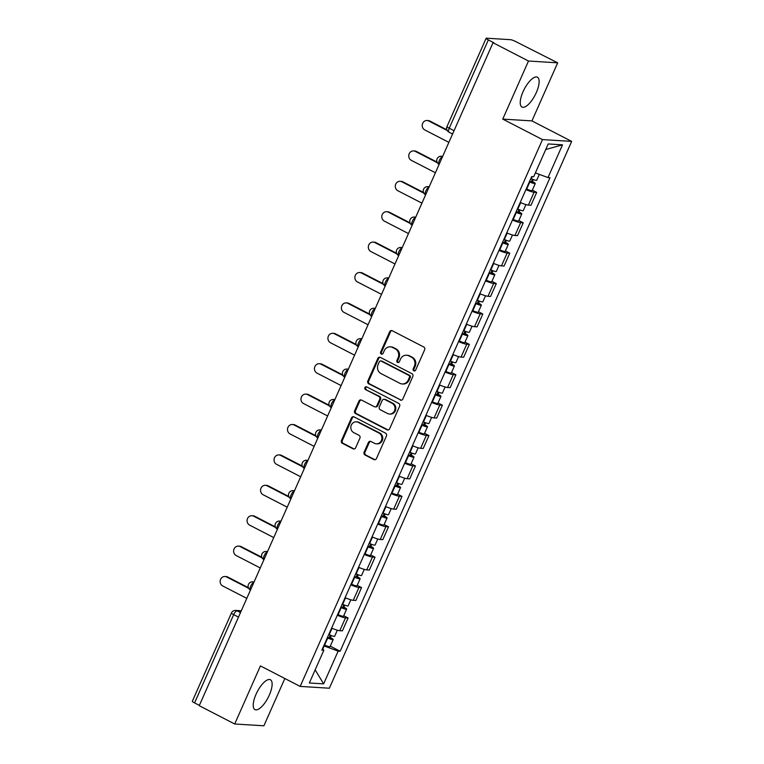 <?xml version="1.0" encoding="UTF-8"?>
<svg xmlns="http://www.w3.org/2000/svg" width="764" height="764" viewBox="0 0 764 764"><rect width="100%" height="100%" fill="white"/><g stroke="black" fill="none" stroke-linecap="round" stroke-linejoin="round"><path stroke-width="1.15" d="M413.811 370.827A1.48 1.356 -86.5 0 0 415.635 370.12L424.641 349.788A2.12 1.939 -86.5 0 0 423.733 346.98L392.257 330.736A2.12 1.939 -86.5 0 0 389.659 331.748L380.653 352.07A1.48 1.356 -86.5 0 0 381.78 354.181A1.48 1.356 -86.5 0 0 383.098 353.331L384.263 350.705A6.771 6.217 -86.5 0 1 390.28 346.837A6.771 6.217 -86.5 0 1 392.572 347.467L395.198 348.823A6.771 6.217 -86.5 0 1 398.082 357.829L396.917 360.465A1.48 1.356 -86.5 0 0 398.054 362.575A1.48 1.356 -86.5 0 0 399.362 361.725L400.527 359.099A6.771 6.217 -86.5 0 1 406.543 355.222A6.771 6.217 -86.5 0 1 408.845 355.862L411.462 357.218A6.771 6.217 -86.5 0 1 414.346 366.223L413.181 368.85A1.48 1.356 -86.5 0 0 413.811 370.827M406.543 355.222L407.393 355.279A6.771 6.217 -86.5 0 1 409.695 355.909L412.312 357.266A6.771 6.217 -86.5 0 1 415.196 366.271L414.031 368.907A1.48 1.356 -86.5 0 0 414.747 370.912M391.961 330.611A2.12 1.939 -86.5 0 0 390.509 331.796L381.503 352.118A1.48 1.356 -86.5 0 0 382.21 354.133M390.28 346.837L391.13 346.885A6.771 6.217 -86.5 0 1 393.422 347.524L396.048 348.871A6.771 6.217 -86.5 0 1 398.932 357.886L397.767 360.512A1.48 1.356 -86.5 0 0 398.483 362.528M269.31 695.106A16.808 6.169 117.3 0 0 270.38 679.75A16.808 6.169 117.3 0 0 256.036 694.285A16.808 6.169 117.3 0 0 254.966 709.632A16.808 6.169 117.3 0 0 269.31 695.106M536.328 92.54A16.808 6.169 117.3 0 0 537.398 77.193A16.808 6.169 117.3 0 0 523.053 91.718A16.808 6.169 117.3 0 0 521.984 107.075A16.808 6.169 117.3 0 0 536.328 92.54M364.122 452.173A2.12 1.939 -86.5 0 0 365.02 454.991L373.854 459.546A2.12 1.939 -86.5 0 0 376.451 458.534L386.45 435.967A2.12 1.939 -86.5 0 0 385.553 433.15L354.066 416.905A2.12 1.939 -86.5 0 0 351.469 417.918L341.47 440.494A2.12 1.939 -86.5 0 0 342.368 443.311L353.035 448.812A2.12 1.939 -86.5 0 0 355.632 447.799L359.911 438.144A2.12 1.939 -86.5 0 0 359.013 435.327L353.722 432.596A5.663 5.195 -86.5 0 1 356.339 421.833A5.663 5.195 -86.5 0 1 358.259 422.358L378.982 433.054A5.663 5.195 -86.5 0 1 376.365 443.817A5.663 5.195 -86.5 0 1 374.446 443.292L370.998 441.506A2.12 1.939 -86.5 0 0 368.401 442.518L364.122 452.173L364.972 452.231A2.12 1.939 -86.5 0 0 365.87 455.048L374.704 459.603A2.12 1.939 -86.5 0 0 375 459.718M502.75 119.098L531.935 120.903L557.672 62.829L528.487 61.024L502.75 119.098L542.488 139.592L300.176 686.416L260.428 665.921L234.701 723.995L199.232 705.697L493.028 42.727L493.878 42.784L488.349 39.929L449.232 128.209A4.307 1.585 117.3 0 0 448.955 132.153L452.574 134.015M528.487 61.024L493.028 42.727M400.212 400.059A2.12 1.939 -86.5 0 0 402.809 399.047L412.818 376.48A2.12 1.939 -86.5 0 0 411.911 373.663L380.424 357.418A2.12 1.939 -86.5 0 0 377.827 358.431L367.828 380.997A2.12 1.939 -86.5 0 0 368.726 383.814L401.062 400.107A2.12 1.939 -86.5 0 0 401.358 400.231M399.629 406.219L389.63 428.795A2.12 1.939 -86.5 0 1 387.033 429.807L355.546 413.563A2.12 1.939 -86.5 0 1 354.649 410.745L358.927 401.09A2.12 1.939 -86.5 0 1 361.525 400.078L374.293 406.668A2.12 1.939 -86.5 0 0 376.891 405.655L379.727 399.247A2.12 1.939 -86.5 0 0 378.829 396.43L365.536 389.573A1.48 1.356 -86.5 0 1 366.223 386.756A1.48 1.356 -86.5 0 1 366.72 386.89L398.732 403.402A2.12 1.939 -86.5 0 1 399.629 406.219M557.672 62.829L515.834 41.638A4.307 0.64 23.9 0 0 510.572 39.69L486.487 38.2A4.307 0.64 23.9 0 0 486.114 38.295A4.307 0.64 23.9 0 0 488.349 39.929M531.935 120.903L571.673 141.397L329.36 688.221L300.176 686.416M234.701 723.995L263.886 725.8L284.838 678.508M199.375 705.382L194.562 702.909A4.307 0.64 -156.1 0 1 192.327 701.266L231.444 612.986A4.307 0.64 23.9 0 0 233.679 614.628L194.562 702.909M520.227 202.47A9.913 1.471 23.9 0 0 528.401 205.096L534.103 192.232A9.913 1.471 -156.1 0 1 525.918 189.615M534.103 192.232L536.7 192.394L532.336 190.14M528.401 205.096L530.999 205.249L536.7 192.394M518.871 220.538L523.225 222.792L520.637 222.63A9.913 1.471 -156.1 0 1 512.453 220.013M506.752 232.877A9.913 1.471 23.9 0 0 514.936 235.493L517.524 235.656L523.225 222.792M505.396 250.945L509.76 253.19L507.162 253.027A9.913 1.471 -156.1 0 1 498.978 250.411M493.277 263.274A9.913 1.471 23.9 0 0 501.461 265.891L504.059 266.053L509.76 253.19M491.921 281.343L496.285 283.597L493.687 283.434A9.913 1.471 -156.1 0 1 485.503 280.818M479.811 293.672A9.913 1.471 23.9 0 0 487.986 296.298L490.584 296.451L496.285 283.597M478.455 311.741L482.81 313.994L480.222 313.832A9.913 1.471 -156.1 0 1 472.037 311.215M466.336 324.079A9.913 1.471 23.9 0 0 474.52 326.696L477.108 326.858L482.81 313.994M464.98 342.148L469.344 344.392L466.747 344.23A9.913 1.471 -156.1 0 1 458.562 341.613M452.861 354.477A9.913 1.471 23.9 0 0 461.045 357.094L463.643 357.256L469.344 344.392M451.514 372.546L455.869 374.799L453.272 374.637A9.913 1.471 -156.1 0 1 445.087 372.02M439.396 384.875A9.913 1.471 23.9 0 0 447.57 387.501L450.168 387.654L455.869 374.799M438.039 402.943L442.394 405.197L439.806 405.035A9.913 1.471 -156.1 0 1 431.622 402.418M425.92 415.282A9.913 1.471 23.9 0 0 434.105 417.898L436.702 418.061L442.394 405.197M424.564 433.35L428.929 435.595L426.331 435.432A9.913 1.471 -156.1 0 1 418.147 432.816M412.445 445.679A9.913 1.471 23.9 0 0 420.63 448.296L423.227 448.458L428.929 435.595M411.099 463.748L415.454 466.002L412.856 465.839A9.913 1.471 -156.1 0 1 404.672 463.223M398.98 476.077A9.913 1.471 23.9 0 0 407.155 478.703L409.752 478.856L415.454 466.002M397.624 494.146L401.979 496.399L399.391 496.237A9.913 1.471 -156.1 0 1 391.206 493.62M385.505 506.484A9.913 1.471 23.9 0 0 393.689 509.101L396.287 509.263L401.979 496.399M384.149 524.553L388.513 526.797L385.916 526.635A9.913 1.471 -156.1 0 1 377.731 524.018M372.03 536.882A9.913 1.471 23.9 0 0 380.214 539.499L382.812 539.661L388.513 526.797M370.683 554.951L375.038 557.204L372.44 557.042A9.913 1.471 -156.1 0 1 364.266 554.425M358.564 567.28A9.913 1.471 23.9 0 0 366.739 569.896L369.337 570.059L375.038 557.204M357.208 585.348L361.563 587.602L358.975 587.44A9.913 1.471 -156.1 0 1 350.791 584.823M345.089 597.687A9.913 1.471 23.9 0 0 353.274 600.303L355.871 600.466L361.563 587.602M343.733 615.755L348.097 618L345.5 617.837A9.913 1.471 -156.1 0 1 337.316 615.221M331.614 628.084A9.913 1.471 23.9 0 0 339.799 630.701L342.396 630.863L348.097 618M322.752 649.219L324.194 645.981L338.146 651.129L323.64 683.866L309.344 682.978L323.85 650.24L321.854 650.116L531.706 176.57L533.702 176.694L548.208 143.957L562.505 144.835L547.998 177.573L535.373 172.922M338.146 651.129L340.152 651.253L549.994 177.697L547.998 177.573M542.488 139.592L571.673 141.397M330.268 646.153L340.152 651.253M323.85 650.24L322.398 648.894M562.505 144.835L545.744 149.524M315.16 669.866L323.64 683.866M380.128 357.294A2.12 1.939 -86.5 0 0 378.677 358.478L368.678 381.055A2.12 1.939 -86.5 0 0 369.585 383.872L401.062 400.107M409.437 377.32A1.48 1.356 -86.5 0 0 408.797 375.344L381.169 361.086A1.48 1.356 -86.5 0 0 379.345 361.802L378.113 364.571A6.771 6.217 -86.5 0 0 381.007 373.577L399.897 383.327A6.771 6.217 -86.5 0 0 402.189 383.958A6.771 6.217 -86.5 0 0 408.205 380.09L409.437 377.32L410.287 377.368A1.48 1.356 -86.5 0 0 409.657 375.401L408.797 375.344M380.663 360.952L381.513 361A1.48 1.356 -86.5 0 1 382.019 361.143L409.657 375.401M402.189 383.958L403.039 384.015A6.771 6.217 -86.5 0 0 409.055 380.147L408.205 380.09M410.287 377.368L409.055 380.147M361.229 399.954A2.12 1.939 -86.5 0 0 359.777 401.138L355.499 410.803A2.12 1.939 -86.5 0 0 356.396 413.611L387.883 429.855A2.12 1.939 -86.5 0 0 388.179 429.979M375.009 406.859L375.859 406.916A2.12 1.939 -86.5 0 0 377.741 405.703L380.577 399.295A2.12 1.939 -86.5 0 0 379.679 396.478L365.536 389.573M366.644 386.851A1.48 1.356 -86.5 0 0 366.386 389.621M387.539 413.496A5.663 5.195 -86.5 0 0 394.835 409.771A5.663 5.195 -86.5 0 0 392.075 403.268L384.779 399.496A2.12 1.939 -86.5 0 0 382.181 400.508L379.336 406.916A2.12 1.939 -86.5 0 0 380.243 409.733L387.539 413.496M389.459 414.031L390.308 414.078A5.663 5.195 -86.5 0 0 392.925 403.316L392.075 403.268M384.063 399.295L384.913 399.352A2.12 1.939 -86.5 0 1 385.629 399.553L392.925 403.316M370.702 441.382A2.12 1.939 -86.5 0 0 369.251 442.566L364.972 452.231M376.365 443.817L377.215 443.874A5.663 5.195 -86.5 0 0 379.832 433.102L378.982 433.054M356.339 421.833L357.189 421.881A5.663 5.195 -86.5 0 1 359.109 422.416L379.832 433.102M353.77 416.791A2.12 1.939 -86.5 0 0 352.319 417.975L342.32 440.541A2.12 1.939 -86.5 0 0 343.217 443.359L353.885 448.86A2.12 1.939 -86.5 0 0 354.181 448.984M529.548 181.44L532.699 182.415L531.352 181.431L532.46 181.507A5.386 0.802 23.9 0 1 535.258 183.551L532.155 190.57A5.386 0.802 23.9 0 1 526.711 189.033L526.272 188.832M529.376 181.813L529.815 182.013A5.386 0.802 23.9 0 0 535.258 183.551M532.355 179.168L531.066 182.09M447.207 130.491L428.757 120.97A4.956 4.555 -86.5 0 0 422.368 124.236A4.956 4.555 -86.5 0 0 424.784 129.937L448.869 142.362M530.846 178.509L531.286 178.7A5.386 0.802 23.9 0 0 536.729 180.237L539.327 174.373M427.076 120.502L428.184 120.569A4.956 4.555 93.5 0 1 429.865 121.037L446.892 129.823M533.329 179.55L532.46 181.507M516.072 211.838L519.224 212.822L517.887 211.838L518.985 211.905A5.386 0.802 23.9 0 1 521.783 213.958L518.68 220.968A5.386 0.802 23.9 0 1 513.236 219.43L512.797 219.23M515.901 212.22L516.34 212.411A5.386 0.802 23.9 0 0 521.783 213.958M518.89 209.565L517.591 212.487M437.304 162.722L415.282 151.368A4.956 4.555 -86.5 0 0 408.893 154.634A4.956 4.555 -86.5 0 0 411.309 160.335L435.404 172.76M517.371 208.906L517.811 209.107A5.386 0.802 23.9 0 0 523.254 210.644L525.938 204.58M413.601 150.909L414.709 150.976A4.956 4.555 93.5 0 1 416.39 151.434L436.989 162.063M519.854 209.947L518.985 211.905M502.597 242.236L505.758 243.219L504.412 242.236L505.52 242.303A5.386 0.802 23.9 0 1 508.318 244.356L505.205 251.375A5.386 0.802 23.9 0 1 499.761 249.828L499.322 249.637M502.435 242.618L502.874 242.818A5.386 0.802 23.9 0 0 508.318 244.356M505.415 239.963L504.125 242.885M423.829 193.13L401.816 181.775A4.956 4.555 -86.5 0 0 395.427 185.031A4.956 4.555 -86.5 0 0 397.843 190.733L421.929 203.157M503.896 239.304L504.345 239.504A5.386 0.802 23.9 0 0 509.789 241.042L512.472 234.978M400.135 181.307L401.243 181.374A4.956 4.555 93.5 0 1 402.914 181.842L423.514 192.461M506.389 240.345L505.52 242.303M489.132 272.643L492.283 273.617L490.937 272.633L492.045 272.71A5.386 0.802 23.9 0 1 494.843 274.753L491.739 281.773A5.386 0.802 23.9 0 1 486.296 280.235L485.856 280.035M488.96 273.015L489.399 273.216A5.386 0.802 23.9 0 0 494.843 274.753M491.949 270.37L490.65 273.292M410.354 223.527L388.341 212.172A4.956 4.555 -86.5 0 0 381.952 215.438A4.956 4.555 -86.5 0 0 384.368 221.14L408.463 233.564M490.431 269.711L490.87 269.902A5.386 0.802 23.9 0 0 496.314 271.44L498.997 265.385M386.66 211.704L387.768 211.771A4.956 4.555 93.5 0 1 389.449 212.239L410.039 222.868M492.914 270.752L492.045 272.71M475.657 303.041L478.808 304.024L477.471 303.041L478.57 303.107A5.386 0.802 23.9 0 1 481.368 305.161L478.264 312.17A5.386 0.802 23.9 0 1 472.82 310.633L472.381 310.432M475.485 303.423L475.924 303.614A5.386 0.802 23.9 0 0 481.368 305.161M478.474 300.768L477.175 303.69M396.888 253.925L374.866 242.57A4.956 4.555 -86.5 0 0 368.477 245.836A4.956 4.555 -86.5 0 0 370.893 251.537L394.988 263.962M476.956 300.109L477.395 300.309A5.386 0.802 23.9 0 0 482.838 301.847L485.522 295.783M373.185 242.112L374.293 242.178A4.956 4.555 93.5 0 1 375.974 242.637L396.573 253.266M479.439 301.15L478.57 303.107M462.182 333.438L465.343 334.422L463.996 333.438L465.104 333.505A5.386 0.802 23.9 0 1 467.902 335.558L464.789 342.578A5.386 0.802 23.9 0 1 459.345 341.031L458.906 340.839M462.019 333.82L462.459 334.021A5.386 0.802 23.9 0 0 467.902 335.558M464.999 331.165L463.71 334.088M383.413 284.332L361.401 272.977A4.956 4.555 -86.5 0 0 355.012 276.234A4.956 4.555 -86.5 0 0 357.428 281.935L381.513 294.36M463.481 330.506L463.929 330.707A5.386 0.802 23.9 0 0 469.373 332.244L472.056 326.18M359.72 272.509L360.828 272.576A4.956 4.555 93.5 0 1 362.499 273.044L383.098 283.664M465.973 331.547L465.104 333.505M448.716 363.845L451.868 364.82L450.521 363.836L451.629 363.912A5.386 0.802 23.9 0 1 454.427 365.956L451.323 372.975A5.386 0.802 23.9 0 1 445.88 371.438L445.441 371.237M448.544 364.218L448.984 364.418A5.386 0.802 23.9 0 0 454.427 365.956M451.534 361.573L450.235 364.495M369.938 314.73L347.926 303.375A4.956 4.555 -86.5 0 0 341.537 306.641A4.956 4.555 -86.5 0 0 343.953 312.342L368.047 324.767M450.015 360.904L450.454 361.105A5.386 0.802 23.9 0 0 455.898 362.642L458.581 356.587M346.245 302.907L347.353 302.974A4.956 4.555 93.5 0 1 349.033 303.442L369.623 314.071M452.498 361.955L451.629 363.912M435.241 394.243L438.393 395.227L437.056 394.243L438.154 394.31A5.386 0.802 23.9 0 1 440.952 396.363L437.848 403.373A5.386 0.802 23.9 0 1 432.405 401.835L431.966 401.635M435.069 394.625L435.518 394.816A5.386 0.802 23.9 0 0 440.952 396.363M438.058 391.97L436.76 394.892M356.473 345.127L334.451 333.772A4.956 4.555 -86.5 0 0 328.062 337.039A4.956 4.555 -86.5 0 0 330.478 342.74L354.572 355.164M436.54 391.311L436.979 391.512A5.386 0.802 23.9 0 0 442.423 393.049L445.106 386.985M332.77 333.314L333.878 333.381A4.956 4.555 93.5 0 1 335.558 333.839L356.158 344.468M439.023 392.352L438.154 394.31M421.766 424.641L424.927 425.624L423.581 424.641L424.688 424.708A5.386 0.802 23.9 0 1 427.487 426.761L424.373 433.78A5.386 0.802 23.9 0 1 418.93 432.233L418.491 432.042M421.604 425.023L422.043 425.223A5.386 0.802 23.9 0 0 427.487 426.761M424.583 422.368L423.294 425.29M342.998 375.535L320.985 364.18A4.956 4.555 -86.5 0 0 314.596 367.436A4.956 4.555 -86.5 0 0 317.012 373.138L341.097 385.562M423.075 421.709L423.514 421.909A5.386 0.802 23.9 0 0 428.957 423.447L431.641 417.383M319.304 363.712L320.412 363.779A4.956 4.555 93.5 0 1 322.083 364.247L342.683 374.866M425.558 422.75L424.688 424.708M408.301 455.048L411.452 456.022L410.106 455.038L411.213 455.115A5.386 0.802 23.9 0 1 414.012 457.158L410.908 464.178A5.386 0.802 23.9 0 1 405.464 462.64L405.025 462.44M408.129 455.42L408.568 455.621A5.386 0.802 23.9 0 0 414.012 457.158M411.118 452.775L409.819 455.688M329.523 405.932L307.51 394.577A4.956 4.555 -86.5 0 0 301.121 397.843A4.956 4.555 -86.5 0 0 303.537 403.545L327.632 415.969M409.599 452.107L410.039 452.307A5.386 0.802 23.9 0 0 415.482 453.845L418.166 447.79M305.829 394.109L306.937 394.176A4.956 4.555 93.5 0 1 308.618 394.644L329.208 405.264M412.082 453.157L411.213 455.115M394.826 485.446L397.977 486.429L396.64 485.446L397.738 485.512A5.386 0.802 23.9 0 1 400.546 487.566L397.433 494.575A5.386 0.802 23.9 0 1 391.989 493.038L391.55 492.837M394.654 485.828L395.103 486.019A5.386 0.802 23.9 0 0 400.546 487.566M397.643 483.173L396.344 486.095M316.057 436.33L294.035 424.975A4.956 4.555 -86.5 0 0 287.646 428.241A4.956 4.555 -86.5 0 0 290.062 433.942L314.157 446.367M396.124 482.514L396.564 482.714A5.386 0.802 23.9 0 0 402.007 484.252L404.7 478.188M292.354 424.507L293.462 424.583A4.956 4.555 93.5 0 1 295.143 425.042L315.742 435.671M398.607 483.555L397.738 485.512M381.351 515.843L384.512 516.827L383.165 515.843L384.273 515.91A5.386 0.802 23.9 0 1 387.071 517.963L383.958 524.983A5.386 0.802 23.9 0 1 378.514 523.436L378.075 523.244M381.188 516.225L381.628 516.426A5.386 0.802 23.9 0 0 387.071 517.963M384.168 513.57L382.879 516.493M302.582 466.737L280.569 455.382A4.956 4.555 -86.5 0 0 274.18 458.639A4.956 4.555 -86.5 0 0 276.597 464.34L300.682 476.765M382.659 512.911L383.098 513.112A5.386 0.802 23.9 0 0 388.542 514.649L391.225 508.585M278.889 454.914L279.996 454.981A4.956 4.555 93.5 0 1 281.677 455.449L302.267 466.069M385.142 513.952L384.273 515.91M367.885 546.25L371.037 547.225L369.69 546.241L370.798 546.317A5.386 0.802 23.9 0 1 373.596 548.361L370.492 555.38A5.386 0.802 23.9 0 1 365.049 553.843L364.609 553.642M367.713 546.623L368.152 546.823A5.386 0.802 23.9 0 0 373.596 548.361M370.702 543.978L369.404 546.89M289.107 497.135L267.094 485.78A4.956 4.555 -86.5 0 0 260.705 489.036A4.956 4.555 -86.5 0 0 263.122 494.747L287.216 507.172M369.184 543.309L369.623 543.51A5.386 0.802 23.9 0 0 375.067 545.047L377.75 538.992M265.414 485.312L266.521 485.379A4.956 4.555 93.5 0 1 268.202 485.847L288.792 496.466M371.667 544.36L370.798 546.317M354.41 576.648L357.562 577.632L356.225 576.648L357.323 576.715A5.386 0.802 23.9 0 1 360.13 578.768L357.017 585.778A5.386 0.802 23.9 0 1 351.574 584.24L351.134 584.04M354.248 577.03L354.687 577.221A5.386 0.802 23.9 0 0 360.13 578.768M357.227 574.375L355.928 577.298M275.642 527.532L253.619 516.178A4.956 4.555 -86.5 0 0 247.23 519.444A4.956 4.555 -86.5 0 0 249.647 525.145L273.741 537.569M355.709 573.716L356.148 573.917A5.386 0.802 23.9 0 0 361.592 575.454L364.285 569.39M251.939 515.71L253.046 515.786A4.956 4.555 93.5 0 1 254.727 516.244L275.327 526.874M358.192 574.757L357.323 576.715M340.935 607.046L344.096 608.029L342.749 607.046L343.857 607.113A5.386 0.802 23.9 0 1 346.655 609.166L343.542 616.185A5.386 0.802 23.9 0 1 338.099 614.638L337.659 614.447M340.773 607.428L341.212 607.628A5.386 0.802 23.9 0 0 346.655 609.166M343.752 604.773L342.463 607.695M262.167 557.94L240.154 546.585A4.956 4.555 -86.5 0 0 233.765 549.841A4.956 4.555 -86.5 0 0 236.181 555.543L260.266 567.967M342.243 604.114L342.683 604.314A5.386 0.802 23.9 0 0 348.126 605.852L350.81 599.788M238.473 546.117L239.581 546.184A4.956 4.555 93.5 0 1 241.262 546.652L261.851 557.271M344.726 605.155L343.857 607.113M327.469 637.453L330.621 638.427L329.274 637.443L330.382 637.51A5.386 0.802 23.9 0 1 333.18 639.563L330.077 646.583A5.386 0.802 23.9 0 1 324.633 645.045L324.194 644.845M327.298 637.825L327.737 638.026A5.386 0.802 23.9 0 0 333.18 639.563M330.287 635.18L328.988 638.093M248.692 588.337L226.679 576.982A4.956 4.555 -86.5 0 0 220.29 580.239A4.956 4.555 -86.5 0 0 222.706 585.95L246.801 598.374M328.768 634.512L329.208 634.712A5.386 0.802 23.9 0 0 334.651 636.25L337.335 630.195M224.998 576.514L226.106 576.581A4.956 4.555 93.5 0 1 227.787 577.049L248.376 587.669M331.251 635.562L330.382 637.51M241.166 611.085L237.107 610.837A4.307 1.585 117.3 0 0 233.679 614.628L238.492 617.111M240.498 612.585L237.107 610.837A4.307 3.963 93.5 0 0 235.646 610.426A4.307 4.307 0 0 0 231.444 612.986M353.274 600.303L358.975 587.44M366.739 569.896L372.44 557.042M380.214 539.499L385.916 526.635M393.689 509.101L399.391 496.237M407.155 478.703L412.856 465.839M420.63 448.296L426.331 435.432M434.105 417.898L439.806 405.035M447.57 387.501L453.272 374.637M461.045 357.094L466.747 344.23M474.52 326.696L480.222 313.832M487.986 296.298L493.687 283.434M501.461 265.891L507.162 253.027M514.936 235.493L520.637 222.63M339.799 630.701L345.5 617.837M442.528 156.677A4.307 1.585 117.3 0 0 439.357 160.383A4.307 1.585 117.3 0 0 439.052 164.384L439.099 164.413M442.681 156.343L441.286 156.257A4.307 3.963 93.5 0 1 442.576 156.572M429.062 187.075A4.307 1.585 117.3 0 0 425.882 190.78A4.307 1.585 117.3 0 0 425.577 194.791L425.624 194.82M415.587 217.482A4.307 1.585 117.3 0 0 412.407 221.178A4.307 1.585 117.3 0 0 412.102 225.189L412.159 225.218M402.112 247.88A4.307 1.585 117.3 0 0 398.942 251.585A4.307 1.585 117.3 0 0 398.636 255.587L398.684 255.615M388.647 278.277A4.307 1.585 117.3 0 0 385.467 281.983A4.307 1.585 117.3 0 0 385.161 285.994L385.209 286.022M375.172 308.675A4.307 1.585 117.3 0 0 371.992 312.38A4.307 1.585 117.3 0 0 371.686 316.392L371.743 316.42M361.697 339.082A4.307 1.585 117.3 0 0 358.526 342.788A4.307 1.585 117.3 0 0 358.221 346.789L358.268 346.818M348.231 369.48A4.307 1.585 117.3 0 0 345.051 373.185A4.307 1.585 117.3 0 0 344.745 377.196L344.803 377.225M334.756 399.878A4.307 1.585 117.3 0 0 331.576 403.583A4.307 1.585 117.3 0 0 331.27 407.594L331.328 407.623M321.281 430.285A4.307 1.585 117.3 0 0 318.111 433.99A4.307 1.585 117.3 0 0 317.805 437.992L317.853 438.02M307.816 460.682A4.307 1.585 117.3 0 0 304.635 464.388A4.307 1.585 117.3 0 0 304.33 468.399L304.387 468.418M294.341 491.08A4.307 1.585 117.3 0 0 291.17 494.786A4.307 1.585 117.3 0 0 290.855 498.796L290.912 498.825M280.865 521.487A4.307 1.585 117.3 0 0 277.695 525.193A4.307 1.585 117.3 0 0 277.389 529.194L277.437 529.223M267.4 551.885A4.307 1.585 117.3 0 0 264.22 555.59A4.307 1.585 117.3 0 0 263.914 559.601L263.972 559.62M253.925 582.283A4.307 1.585 117.3 0 0 250.754 585.988A4.307 1.585 117.3 0 0 250.439 589.999L250.496 590.028M429.206 186.741L427.821 186.655A4.307 3.963 93.5 0 1 429.101 186.979M415.731 217.138L414.346 217.052A4.307 3.963 93.5 0 1 415.635 217.377M402.265 247.546L400.871 247.46A4.307 3.963 93.5 0 1 402.16 247.775M388.79 277.943L387.405 277.857A4.307 3.963 93.5 0 1 388.685 278.182M375.315 308.341L373.93 308.255A4.307 3.963 93.5 0 1 375.219 308.58M361.849 338.748L360.465 338.662A4.307 3.963 93.5 0 1 361.744 338.977M348.374 369.146L346.99 369.06A4.307 3.963 93.5 0 1 348.269 369.375M334.909 399.543L333.515 399.457A4.307 3.963 93.5 0 1 334.804 399.782M321.434 429.951L320.049 429.865A4.307 3.963 93.5 0 1 321.329 430.18M307.959 460.348L306.574 460.262A4.307 3.963 93.5 0 1 307.854 460.577M294.493 490.746L293.099 490.66A4.307 3.963 93.5 0 1 294.388 490.985M281.018 521.153L279.634 521.067A4.307 3.963 93.5 0 1 280.913 521.382M267.543 551.551L266.159 551.465A4.307 3.963 93.5 0 1 267.438 551.78M254.078 581.948L252.683 581.862A4.307 3.963 93.5 0 1 253.973 582.187M454.045 130.692L449.232 128.209A4.307 0.64 23.9 0 1 446.988 126.576A4.307 4.307 0 0 0 448.955 132.153M415.196 366.271L414.346 366.223M412.312 357.266L411.462 357.218M409.695 355.909L408.845 355.862M397.767 360.512L396.917 360.465M398.932 357.886L398.082 357.829M396.048 348.871L395.198 348.823M393.422 347.524L392.572 347.467M381.503 352.118L380.653 352.07M390.509 331.796L389.659 331.748M414.031 368.907L413.181 368.85M369.585 383.872L368.726 383.814M368.678 381.055L367.828 380.997M378.677 358.478L377.827 358.431M382.019 361.143L381.169 361.086M387.883 429.855L387.033 429.807M356.396 413.611L355.546 413.563M355.499 410.803L354.649 410.745M359.777 401.138L358.927 401.09M377.741 405.703L376.891 405.655M380.577 399.295L379.727 399.247M379.679 396.478L378.829 396.43M385.629 399.553L384.779 399.496M369.251 442.566L368.401 442.518M359.109 422.416L358.259 422.358M353.885 448.86L353.035 448.812M343.217 443.359L342.368 443.311M342.32 440.541L341.47 440.494M352.319 417.975L351.469 417.918M374.704 459.603L373.854 459.546M365.87 455.048L365.02 454.991M529.815 182.013L526.711 189.033M532.212 176.599L531.286 178.7M429.865 121.037L428.757 120.97M516.34 212.411L513.236 219.43M520.666 202.661L517.811 209.107M416.39 151.434L415.282 151.368M502.874 242.818L499.761 249.828M507.191 233.068L504.345 239.504M402.914 181.842L401.816 181.775M489.399 273.216L486.296 280.235M493.725 263.465L490.87 269.902M389.449 212.239L388.341 212.172M475.924 303.614L472.82 310.633M480.25 293.863L477.395 300.309M375.974 242.637L374.866 242.57M462.459 334.021L459.345 341.031M466.775 324.27L463.929 330.707M362.499 273.044L361.401 272.977M448.984 364.418L445.88 371.438M453.31 354.668L450.454 361.105M349.033 303.442L347.926 303.375M435.518 394.816L432.405 401.835M439.835 385.066L436.979 391.512M335.558 333.839L334.451 333.772M422.043 425.223L418.93 432.233M426.36 415.463L423.514 421.909M322.083 364.247L320.985 364.18M408.568 455.621L405.464 462.64M412.894 445.87L410.039 452.307M308.618 394.644L307.51 394.577M395.103 486.019L391.989 493.038M399.419 476.268L396.564 482.714M295.143 425.042L294.035 424.975M381.628 516.426L378.514 523.436M385.944 506.666L383.098 513.112M281.677 455.449L280.569 455.382M368.152 546.823L365.049 553.843M372.479 537.073L369.623 543.51M268.202 485.847L267.094 485.78M354.687 577.221L351.574 584.24M359.004 567.471L356.148 573.917M254.727 516.244L253.619 516.178M341.212 607.628L338.099 614.638M345.538 597.868L342.683 604.314M241.262 546.652L240.154 546.585M327.737 638.026L324.633 645.045M332.063 628.275L329.208 634.712M227.787 577.049L226.679 576.982M441.286 156.257A4.307 4.307 0 0 0 439.052 164.384M427.821 186.655A4.307 4.307 0 0 0 425.577 194.791M414.346 217.052A4.307 4.307 0 0 0 412.102 225.189M400.871 247.46A4.307 4.307 0 0 0 398.636 255.587M387.405 277.857A4.307 4.307 0 0 0 385.161 285.994M373.93 308.255A4.307 4.307 0 0 0 371.686 316.392M360.465 338.662A4.307 4.307 0 0 0 358.221 346.789M346.99 369.06A4.307 4.307 0 0 0 344.745 377.196M333.515 399.457A4.307 4.307 0 0 0 331.27 407.594M320.049 429.865A4.307 4.307 0 0 0 317.805 437.992M306.574 460.262A4.307 4.307 0 0 0 304.33 468.399M293.099 490.66A4.307 4.307 0 0 0 290.855 498.796M279.634 521.067A4.307 4.307 0 0 0 277.389 529.194M266.159 551.465A4.307 4.307 0 0 0 263.914 559.601M252.683 581.862A4.307 4.307 0 0 0 250.439 589.999M235.646 610.426L241.3 610.78M446.988 126.576L486.114 38.295"/></g></svg>
